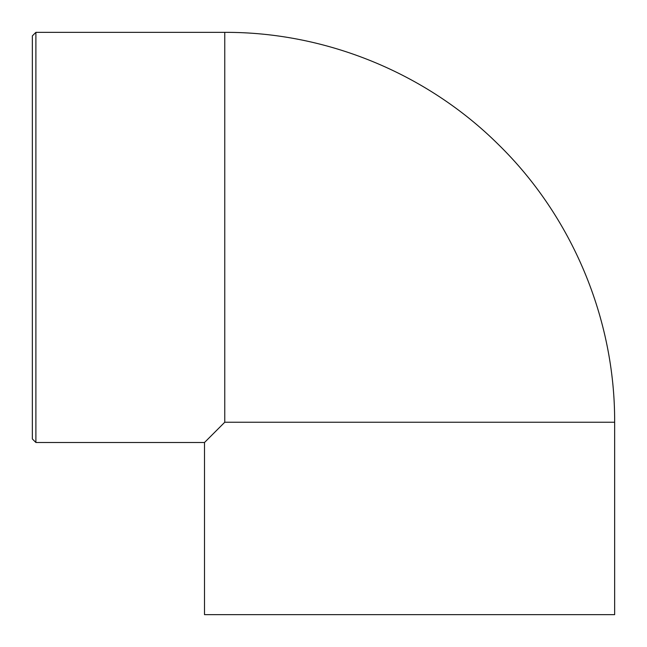 <?xml version="1.0" encoding="UTF-8"?>
<svg xmlns="http://www.w3.org/2000/svg" width="647" height="647" viewBox="0 0 647 647"><rect width="100%" height="100%" fill="white"/><g stroke="black" fill="none" stroke-linecap="round" stroke-linejoin="round"><path stroke-width="0.97" d="M614.65 422.24L614.65 614.65L204.509 614.65L204.509 442.491L224.76 422.24L614.65 422.24C615.079 318.939 572.11 216.397 498.158 144.273C426.341 73.071 325.894 31.954 224.76 32.35L224.76 422.24M35.892 32.35L32.35 35.892L32.35 438.949L35.892 442.491L35.892 32.35L224.76 32.35M35.892 442.491L204.509 442.491"/></g></svg>
